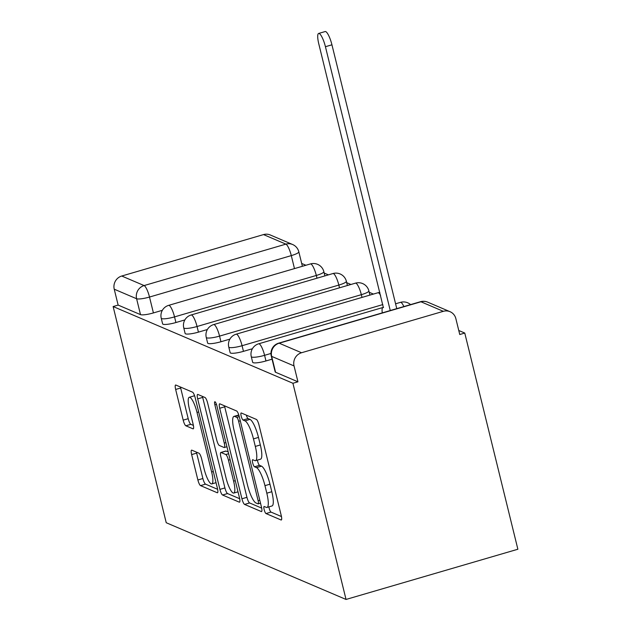 <?xml version="1.0" encoding="UTF-8"?>
<svg xmlns="http://www.w3.org/2000/svg" width="631" height="631" viewBox="0 0 631 631"><rect width="100%" height="100%" fill="white"/><g stroke="black" fill="none" stroke-linecap="round" stroke-linejoin="round"><path stroke-width="0.95" d="M264.152 509.611A3.683 0.844 -106.3 0 0 266.006 513.555L281.055 519.976A5.261 1.215 -106.3 0 0 281.3 519.999A5.261 1.215 -106.3 0 0 281.237 515.551L259.01 425.042A5.261 1.215 -106.3 0 0 256.36 419.41L241.31 412.989A3.683 0.844 -106.3 0 0 241.137 412.966A3.683 0.844 -106.3 0 0 241.176 416.081A3.683 0.844 -106.3 0 0 243.038 420.025L244.986 420.861A16.848 3.873 -106.3 0 1 253.465 438.884L255.318 446.425A16.848 3.873 -106.3 0 1 255.516 460.662A16.848 3.873 -106.3 0 1 254.743 460.583L252.794 459.754A3.683 0.844 -106.3 0 0 252.621 459.731A3.683 0.844 -106.3 0 0 252.668 462.846A3.683 0.844 -106.3 0 0 254.522 466.79L256.47 467.618A16.848 3.873 -106.3 0 1 264.957 485.649L266.81 493.19A16.848 3.873 -106.3 0 1 267 507.427A16.848 3.873 -106.3 0 1 266.227 507.348L264.279 506.512A3.683 0.844 -106.3 0 0 264.113 506.496A3.683 0.844 -106.3 0 0 264.152 509.611M268.909 506.867A3.683 0.844 -106.3 0 0 269.161 508.144A3.683 0.844 -106.3 0 0 271.022 512.088L281.458 516.544M246.327 415.127A3.683 0.844 -106.3 0 0 248.046 418.566L249.994 419.394L244.986 420.861M257.424 460.102A3.683 0.844 -106.3 0 0 257.677 461.387A3.683 0.844 -106.3 0 0 259.53 465.323L261.479 466.159L256.47 467.618M191.824 450.163A5.261 1.215 -106.3 0 0 191.587 450.14A5.261 1.215 -106.3 0 0 191.643 454.588L197.882 479.986A5.261 1.215 -106.3 0 0 200.532 485.618L217.245 492.748A5.261 1.215 -106.3 0 0 217.49 492.772A5.261 1.215 -106.3 0 0 217.427 488.323L195.2 397.814A5.261 1.215 -106.3 0 0 192.55 392.182L175.836 385.044A5.261 1.215 -106.3 0 0 175.592 385.02A5.261 1.215 -106.3 0 0 175.655 389.469L183.187 420.143A5.261 1.215 -106.3 0 0 185.837 425.775L192.991 428.828A5.261 1.215 -106.3 0 0 193.228 428.851A5.261 1.215 -106.3 0 0 193.173 424.403L189.434 409.196A14.079 3.242 -106.3 0 1 189.276 397.293A14.079 3.242 -106.3 0 1 197.014 412.429L211.645 472.012A14.079 3.242 -106.3 0 1 211.811 483.914A14.079 3.242 -106.3 0 1 204.073 468.778L201.628 458.847A5.261 1.215 -106.3 0 0 198.978 453.216L191.824 450.163M113.13 306.54L292.926 383.269L346.033 599.45L166.229 522.728L113.13 306.54L118.139 305.081L114.235 289.195A10.727 10.254 -66.9 0 1 121.744 276.023L263.521 234.59A10.727 10.254 -66.9 0 1 270.249 234.969L292.618 244.512A10.727 10.254 -66.9 0 0 285.89 244.134L263.521 234.59M241.933 498.782A5.261 1.215 -106.3 0 0 244.583 504.414L261.297 511.544A5.261 1.215 -106.3 0 0 261.542 511.567A5.261 1.215 -106.3 0 0 261.479 507.119L239.252 416.61A5.261 1.215 -106.3 0 0 236.593 410.978L219.88 403.848A5.261 1.215 -106.3 0 0 219.643 403.816A5.261 1.215 -106.3 0 0 219.698 408.265L241.933 498.782L246.942 497.315A5.261 1.215 -106.3 0 0 249.592 502.946L261.699 508.113M239.275 502.15L222.562 495.012A5.261 1.215 -106.3 0 1 219.911 489.38L197.677 398.871A5.261 1.215 -106.3 0 1 197.613 394.422A5.261 1.215 -106.3 0 1 197.858 394.446L205.012 397.498A5.261 1.215 -106.3 0 1 207.662 403.13L216.678 439.839A5.261 1.215 -106.3 0 0 219.328 445.47L224.076 447.497A5.261 1.215 -106.3 0 0 224.313 447.521A5.261 1.215 -106.3 0 0 224.257 443.072L214.871 404.857A3.683 0.844 -106.3 0 1 214.824 401.742A3.683 0.844 -106.3 0 1 216.851 405.701L239.457 497.725A5.261 1.215 -106.3 0 1 239.512 502.173A5.261 1.215 -106.3 0 1 239.275 502.15L239.709 502.024M162.356 310.31L153.412 312.929L149.508 297.043A10.727 1.94 166.2 0 1 136.604 298.739L114.235 289.195M443.325 311.32L420.956 301.776L279.178 343.201L301.539 352.745L443.325 311.32A10.727 10.254 113.1 0 1 450.053 311.698A10.727 10.254 113.1 0 1 455.858 318.631L459.762 334.517L464.771 333.05L458.776 330.494M395.952 303.685L395.479 303.479M373.442 294.078L369.214 292.279M350.931 284.471L346.703 282.672M328.412 274.864L324.192 273.065M305.901 265.257L301.681 263.458M464.771 333.05L517.87 549.238L346.033 599.45M301.539 352.745A10.727 10.254 113.1 0 0 294.038 365.925L271.669 356.381A10.727 1.94 166.2 0 1 271.275 356.01L275.171 371.888A10.727 1.94 166.2 0 0 275.573 372.258L271.669 356.381A10.727 10.254 113.1 0 1 279.178 343.201A10.727 2.469 -106.3 0 0 278.681 343.154A10.727 10.727 0 0 0 271.275 356.01M292.926 383.269L297.942 381.802L294.038 365.925M184.867 319.917L175.923 322.528L174.535 316.896A10.727 1.94 166.2 0 1 161.236 318.221L162.617 323.861A10.727 1.94 -13.8 0 0 175.923 322.528M207.378 329.524L198.434 332.135L197.046 326.503A10.727 1.94 166.2 0 1 183.747 327.828L185.128 333.468A10.727 1.94 -13.8 0 0 198.434 332.135M229.889 339.131L220.945 341.742L219.556 336.11A10.727 1.94 166.2 0 1 206.258 337.435L207.638 343.067A10.727 1.94 -13.8 0 0 220.945 341.742M252.4 348.738L243.456 351.349L242.075 345.717A10.727 1.94 166.2 0 1 228.769 347.042L230.149 352.674A10.727 1.94 -13.8 0 0 243.456 351.349M272.056 359.181L265.966 360.956L264.586 355.324A10.727 1.94 166.2 0 1 251.28 356.649L252.66 362.281A10.727 1.94 -13.8 0 0 265.966 360.956M118.139 305.081L140.508 314.624A10.727 1.94 -13.8 0 0 153.412 312.929M297.942 381.802L275.573 372.258M267 507.427L272.008 505.959A16.848 3.873 -106.3 0 0 271.819 491.723L266.81 493.19M261.479 466.159A16.848 3.873 -106.3 0 1 269.965 484.182L271.819 491.723M255.516 460.662L260.524 459.194A16.848 3.873 -106.3 0 0 260.335 444.958L255.318 446.425M249.994 419.394A16.848 3.873 -106.3 0 1 258.481 437.417L260.335 444.958M224.494 405.812A5.261 1.215 -106.3 0 0 224.715 406.806L246.942 497.315M258.008 503.838A3.683 0.844 -106.3 0 0 258.182 503.861A3.683 0.844 -106.3 0 0 258.142 500.746L238.621 421.295A3.683 0.844 -106.3 0 0 236.767 417.351L234.716 416.476A16.848 3.873 -106.3 0 0 233.943 416.397A16.848 3.873 -106.3 0 0 234.133 430.634L247.47 484.939A16.848 3.873 -106.3 0 0 255.957 502.962L258.008 503.838M239.67 498.719L227.57 493.552L222.562 495.012M202.464 396.41A5.261 1.215 -106.3 0 0 202.685 397.404L224.92 487.921A5.261 1.215 -106.3 0 0 227.57 493.552M226.032 477.927A14.079 3.242 -106.3 0 0 233.77 493.063A14.079 3.242 -106.3 0 0 233.612 481.161L228.454 460.173A5.261 1.215 -106.3 0 0 225.803 454.533L221.055 452.514A5.261 1.215 -106.3 0 0 220.818 452.49A5.261 1.215 -106.3 0 0 220.882 456.939L226.032 477.927M220.818 452.49L225.827 451.023A5.261 1.215 -106.3 0 1 226.072 451.047L228.217 451.962M194.608 395.803A14.079 3.242 -106.3 0 0 194.285 395.826L189.276 397.293M180.442 387.016A5.261 1.215 -106.3 0 0 180.663 388.01L188.196 418.684A5.261 1.215 -106.3 0 0 190.846 424.316L193.386 425.397M196.438 452.135A5.261 1.215 -106.3 0 0 196.659 453.121L202.89 478.519A5.261 1.215 -106.3 0 0 205.54 484.151L217.648 489.317M390.258 310.547L325.43 46.71A12.336 2.839 -106.3 0 0 318.655 33.451A12.336 2.839 -106.3 0 0 318.789 43.878L383.38 307.612A10.727 2.469 -106.3 0 0 382.883 307.557A10.727 2.469 -106.3 0 0 382.276 312.881M318.655 33.451L325.162 31.55A12.336 2.839 73.7 0 1 331.945 44.809L396.773 308.646M396.741 308.63L390.234 310.539M271.022 512.088L266.006 513.555M248.046 418.566L243.038 420.025M259.53 465.323L254.522 466.79M324.886 275.897L323.853 271.677A10.727 1.94 166.2 0 1 316.32 275.463L174.535 316.896A10.727 2.469 73.7 0 0 169.132 305.42A10.727 2.469 73.7 0 0 168.643 305.365A10.727 10.727 0 0 0 161.236 318.221M316.991 278.2L316.32 275.463A10.727 2.469 -106.3 0 0 310.917 263.987A10.727 2.469 73.7 0 0 310.428 263.939L168.643 305.365M347.397 285.504L346.364 281.284A10.727 1.94 166.2 0 1 338.831 285.07L197.046 326.503A10.727 2.469 73.7 0 0 191.643 315.027A10.727 2.469 73.7 0 0 191.154 314.972A10.727 10.727 0 0 0 183.747 327.828M339.502 287.807L338.831 285.07A10.727 2.469 -106.3 0 0 333.428 273.594A10.727 2.469 73.7 0 0 332.939 273.546L191.154 314.972M369.908 295.111L368.875 290.891A10.727 1.94 166.2 0 1 361.342 294.677L219.556 336.11A10.727 2.469 73.7 0 0 214.161 324.634A10.727 2.469 73.7 0 0 213.664 324.579A10.727 10.727 0 0 0 206.258 337.435M362.013 297.414L361.342 294.677A10.727 2.469 -106.3 0 0 355.939 283.201A10.727 2.469 73.7 0 0 355.45 283.153L213.664 324.579M294.48 268.593L291.293 255.61L149.508 297.043A10.727 2.469 73.7 0 0 144.105 285.567L285.89 244.134A10.727 2.469 73.7 0 1 291.293 255.61A10.727 1.94 166.2 0 0 298.826 251.824A10.727 10.727 0 0 0 292.618 244.512M121.744 276.023L144.105 285.567A10.727 10.254 113.1 0 0 136.604 298.739L140.508 314.624M382.828 304.584L242.075 345.717A10.727 2.469 73.7 0 0 236.672 334.241A10.727 2.469 73.7 0 0 236.175 334.185A10.727 10.727 0 0 0 228.769 347.042M270.967 353.455L264.586 355.324A10.727 2.469 73.7 0 0 259.183 343.84A10.727 2.469 73.7 0 0 258.686 343.792A10.727 10.727 0 0 0 251.28 356.649M395.558 303.795L400.472 302.359A10.727 2.469 73.7 0 1 400.961 302.415A10.727 2.469 -106.3 0 1 403.872 306.571M236.175 334.185L377.961 292.752A10.727 2.469 73.7 0 1 378.45 292.808A10.727 2.469 -106.3 0 1 380.564 295.371M420.467 301.721A10.727 2.469 -106.3 0 1 420.956 301.776A10.727 10.254 -66.9 0 1 427.684 302.154A10.727 10.727 0 0 0 420.467 301.721L278.681 343.154M269.965 484.182L264.957 485.649M258.481 437.417L253.465 438.884M281.489 519.849L281.055 519.976M224.715 406.806L219.698 408.265M261.731 511.418L261.297 511.544M249.592 502.946L244.583 504.414M259.798 500.257L258.142 500.746M240.277 420.814L238.621 421.295M239.252 416.626L236.767 417.351M238.873 415.261L234.716 416.476M224.92 487.921L219.911 489.38M202.685 397.404L197.677 398.871M225.914 442.591L224.257 443.072M216.472 404.392L214.871 404.857M235.268 480.68L233.612 481.161M230.11 459.683L228.454 460.173M228.643 453.705L225.803 454.533M226.072 451.047L221.055 452.514M213.302 471.531L211.645 472.012M198.67 411.94L197.014 412.429M193.417 428.701L192.991 428.828M190.846 424.316L185.837 425.775M188.196 418.684L183.187 420.143M180.663 388.01L175.655 389.469M217.679 492.622L217.245 492.748M205.54 484.151L200.532 485.618M202.89 478.519L197.882 479.986M196.659 453.121L191.643 454.588M331.945 44.809L325.43 46.71M258.686 343.792L383.498 307.321M410.576 304.615A10.727 10.727 0 0 0 400.472 302.359M379.83 292.382A10.727 10.727 0 0 0 377.961 292.752M368.875 290.891A10.727 10.727 0 0 0 355.45 283.153M346.364 281.284A10.727 10.727 0 0 0 332.939 273.546M323.853 271.677A10.727 10.727 0 0 0 310.428 263.939M302.375 266.29L298.826 251.824M450.053 311.698L427.684 302.154M260.508 503.175L258.182 503.861M238.786 414.985L233.943 416.397M226.939 446.756L224.313 447.521M238.005 491.825L233.77 493.063M216.047 482.676L211.811 483.914M383.514 307.376L382.883 307.557"/></g></svg>
